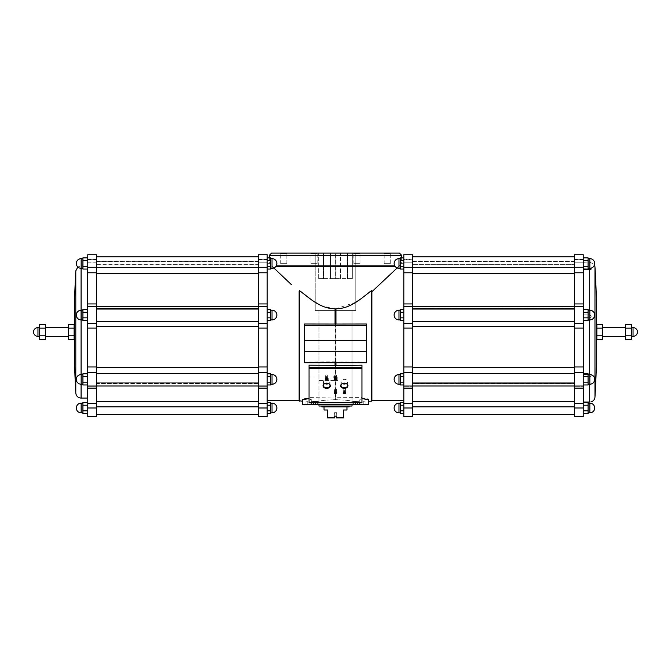 <?xml version="1.0" encoding="UTF-8"?>
<svg xmlns="http://www.w3.org/2000/svg" width="671" height="671" viewBox="0 0 671 671"><rect width="100%" height="100%" fill="white"/><g stroke="black" fill="none" stroke-linecap="round" stroke-linejoin="round"><path stroke-width="0.5" stroke-dasharray="3.35 2.52" d="M589.692 310.203L589.692 314.85C591.654 315.924 591.654 316.938 589.692 317.911C591.654 316.938 591.654 315.924 589.692 314.85L583.669 314.85L583.669 261.883L583.669 269.524L589.692 269.524C591.654 269.272 591.654 268.819 589.692 268.165L583.669 268.165L589.692 268.165L589.692 261.883L589.692 268.165M589.692 319.899L589.692 317.911L583.669 317.911L589.692 317.911L589.692 374.435C591.654 375.114 591.654 375.928 589.692 376.892C591.654 375.936 591.654 375.114 589.692 374.435L583.669 374.435L583.669 320.654M589.692 384.231L589.692 376.892L583.669 376.892L589.692 376.892L589.692 402.046C591.654 401.82 591.654 401.82 589.692 402.046L583.669 402.046L583.669 384.978M583.669 309.457L583.669 317.911L583.669 314.85L589.692 314.85L589.692 269.524M588.081 374.435L583.669 374.435L583.669 376.892L583.669 373.781M583.233 331.977L583.233 262.327L583.233 331.977M318.968 380.465L318.968 404.705L352.032 404.705L318.968 404.705L318.968 310.598L352.032 310.598L318.968 310.598L352.032 310.598L318.968 310.598L318.968 380.465L336.943 380.465L336.943 376.054L318.968 376.054M335.5 362.726L335.5 361.057L366.358 361.015L366.358 324.009M335.945 362.726L335.945 361.124M335.055 362.726L335.5 361.057M355.781 302.26L335.945 308.752L335.5 310.094L335.5 399.237L335.945 399.681L335.5 399.237L335.055 399.681L335.5 397.718L361.946 397.559L361.946 365.192M335.945 308.752L335.945 399.681C344.919 399.991 350.656 400.612 353.139 401.526C350.656 400.612 344.919 399.991 335.945 399.681L335.945 398.054M335.5 310.094L335.055 308.752L335.055 399.681L335.5 397.718M371.868 331.977L371.868 400.302L371.868 331.977M403.825 331.977L403.825 263.653L403.825 331.977M397.157 267.964L399.337 265.85C402.374 262.923 402.374 262.923 399.337 265.85C402.374 262.923 402.374 262.923 399.337 265.85L371.868 291.742L371.868 290.996L371.868 400.738M371.868 291.742L371.424 290.627L371.424 401.191M363.833 296.657L359.79 299.601M355.295 402.759L355.295 401.543L353.139 401.526L359.748 401.333L355.295 401.543L355.295 404.705L311.252 404.705L311.252 399.74C311.612 398.297 302.126 398.046 302.436 399.522L302.436 401.258M368.564 401.258L368.564 399.522C368.891 398.046 359.396 398.297 359.748 399.74L359.748 401.333L359.748 399.74L361.946 398.7M309.054 398.7L311.252 399.74L311.252 401.333L313.458 401.493L311.252 401.333L311.252 399.74L311.252 402.759M313.458 402.759L313.458 401.493L317.861 401.526L313.458 401.493L313.458 404.705M317.861 402.759L317.861 401.526C320.344 400.612 326.081 399.991 335.055 399.681C326.081 399.991 320.344 400.612 317.861 401.526L317.861 404.705M361.946 397.559L361.946 402.759L309.054 402.759L309.054 397.559L335.055 398.054M309.054 397.559L309.054 365.192M304.642 324.009L304.642 361.015L335.055 361.124M299.132 400.738L299.132 290.996L299.132 400.302L299.132 290.996L299.576 290.627L299.576 401.191M335.055 308.752L322.273 306.077L311.21 299.601M267.175 331.977L267.175 263.653L267.175 331.977M291.357 284.596L271.663 265.85C268.626 262.923 268.626 262.923 271.663 265.85C268.626 262.923 268.626 262.923 271.663 265.85L273.843 267.964M412.64 416.75L412.64 323.573L403.825 323.573L403.825 416.75M403.825 386.202L403.825 385.238L403.825 386.202L412.64 386.202L412.64 385.238L412.64 388.123L412.64 386.202L403.825 386.202M412.64 323.573L412.64 303.938L403.825 303.938L403.825 323.573M403.825 259.685L403.825 254.728L403.825 262.193L403.825 259.241L403.825 262.193L403.825 259.685L412.64 259.685L412.64 262.193L412.64 254.728L412.64 259.685L403.825 259.685M412.64 303.938L412.64 267.276L403.825 267.276L403.825 254.728M403.825 267.276L403.825 303.938M403.825 410.811L403.825 402.415L403.825 413.613L403.825 410.811L400.302 410.811L400.302 405.209L403.825 405.209M403.825 384.978L400.302 384.978L400.302 382.185L403.825 382.185L403.825 373.781L403.825 384.978L403.825 373.781L403.825 384.978L403.825 382.185L400.302 382.185L400.302 376.582L403.825 376.582L400.302 376.582L400.302 373.781L403.825 373.781M403.825 320.654L400.302 320.654L400.302 317.853L403.825 317.853L403.825 309.457L403.825 320.654L403.825 309.457L403.825 320.654L403.825 317.853L400.302 317.853L400.302 312.25L403.825 312.25L400.302 312.25L400.302 309.457L403.825 309.457M403.825 269.063L400.302 269.063L400.302 266.261L403.825 266.261L403.825 257.865L403.825 269.063L403.825 257.865L403.825 269.063L403.825 266.261L400.302 266.261L400.302 260.667L403.825 260.667L400.302 260.667L400.302 257.865L403.825 257.865M258.36 416.75L258.36 323.573L267.175 323.573L267.175 416.75M267.175 323.573L267.175 254.728M267.175 262.025L267.175 259.241L267.175 262.025L258.36 262.025L258.36 259.241L258.36 262.193L267.175 262.025M267.175 410.811L267.175 405.209L267.175 413.613L267.175 410.811L270.698 410.811L270.698 405.209L267.175 405.209L267.175 402.415L267.175 405.209M267.175 384.978L270.698 384.978L270.698 382.185L267.175 382.185L267.175 373.781L267.175 384.978L267.175 382.185L270.698 382.185L270.698 376.582L267.175 376.582L267.175 373.781L267.175 376.582L270.698 376.582L270.698 373.781L270.698 383.586L270.698 376.582L267.175 376.582M267.175 320.654L270.698 320.654L270.698 317.853L267.175 317.853L267.175 309.457L267.175 320.654L267.175 317.853L270.698 317.853L270.698 312.25L267.175 312.25L267.175 309.457L267.175 312.25L270.698 312.25L270.698 309.457L270.698 319.253L270.698 312.25L267.175 312.25M267.175 269.063L270.698 269.063L270.698 266.261L267.175 266.261L267.175 257.865L267.175 269.063L267.175 266.261L270.698 266.261L270.698 260.667L267.175 260.667L267.175 257.865L267.175 260.667L270.698 260.667L270.698 257.865L270.698 267.662L270.698 260.667L267.175 260.667M412.64 306.311L403.825 306.311M412.64 267.276L412.64 254.728M412.64 262.025L412.64 259.241L412.64 262.025L403.825 262.025L412.64 262.025M412.64 386.353L412.64 385.238L412.64 386.353L403.825 386.353L412.64 386.353M412.64 321.661L412.64 367.498L412.64 321.661L574.418 321.661L574.418 326.408L574.418 308.442L574.418 321.661M412.64 367.498L412.64 385.993L412.64 367.498L574.418 367.498L574.418 373.579L574.418 326.408L574.418 367.498M412.64 383.77L412.64 401.761L412.64 382.285L412.64 383.77L574.418 383.77L574.418 382.285L574.418 385.993L574.418 383.77L412.64 383.77M412.64 401.761L412.64 414.628L412.64 401.761L574.418 401.761L574.418 406.878L574.418 382.285L574.418 401.761M412.64 308.954L412.64 273.533L412.64 309.297L574.418 308.954L412.64 308.954M412.64 273.533L412.64 256.85L412.64 273.533L574.418 273.533L574.418 267.318L574.418 309.297L574.418 273.533M412.64 261.665L412.64 256.85L412.64 264.869L412.64 261.447L412.64 264.869L412.64 261.665L574.418 261.665L574.418 264.869L574.418 256.85L574.418 261.665L412.64 261.665M631.721 326.685L631.721 337.261M631.486 331.977L631.302 339.61M631.302 324.336L631.302 328.153L625.523 328.153L625.523 324.336M625.523 339.61L625.523 335.794L631.302 335.794M625.338 331.977L625.523 328.153M625.104 326.685L625.104 337.261M625.104 331.977L625.104 327.565L625.104 331.977M603.07 326.685L603.07 337.261M602.835 331.977L602.65 339.61M602.65 324.336L602.65 328.153L596.871 328.153L596.871 324.336M596.871 339.61L596.871 335.794L602.65 335.794M596.687 331.977L596.871 328.153M596.452 334.619L596.452 326.685L596.452 334.619M596.452 363.145L596.452 300.801M583.233 254.728L583.233 328.111L574.418 328.111L574.418 416.75M583.233 306.311L574.418 306.311L574.418 328.111M583.233 262.025L583.233 259.241L583.233 262.025L574.418 262.193L574.418 259.241L574.418 262.025L583.233 262.025M583.233 416.75L583.233 372.539L574.418 372.539M583.233 386.353L583.233 385.238L583.233 386.353L574.418 386.353L583.233 386.353M583.233 328.111L583.233 372.539M583.233 410.811L583.233 405.209L583.233 413.613L583.233 410.811L588.081 410.811L588.081 405.209L583.233 405.209L583.233 402.415L583.233 405.209M583.233 384.978L588.081 384.978L588.081 374.535L588.081 384.978L588.081 382.185L583.233 382.185L583.233 376.582L583.233 384.978L583.233 373.781L583.233 384.978L583.233 382.185L588.081 382.185L588.081 376.582L583.233 376.582L583.233 373.781L583.233 376.582L588.081 376.582L588.081 373.781L583.233 373.781M583.233 320.654L588.081 320.654L588.081 310.203L588.081 320.654L588.081 317.853L583.233 317.853L583.233 312.25L583.233 320.654L583.233 309.457L583.233 320.654L583.233 317.853L588.081 317.853L588.081 312.25L583.233 312.25L583.233 309.457L583.233 312.25L588.081 312.25L588.081 309.457L583.233 309.457M583.233 269.063L588.081 269.063L588.081 258.62L588.081 269.063L588.081 266.261L583.233 266.261L583.233 260.667L583.233 269.063L583.233 257.865L583.233 269.063L583.233 266.261L588.081 266.261L588.081 260.667L583.233 260.667L583.233 257.865L583.233 260.667L588.081 260.667L588.081 257.865L583.233 257.865M583.233 303.938L574.418 303.938L574.418 306.311M574.418 303.938L574.418 254.728M574.418 267.318L574.418 256.85L574.418 267.318L412.64 267.318M574.418 264.668L574.418 261.447L574.418 264.668L412.64 264.668L574.418 264.668M574.418 373.579L574.418 385.993L574.418 373.579L412.64 373.579M574.418 406.878L574.418 414.628L574.418 406.878L412.64 406.878M258.36 254.728L258.36 306.647L267.175 306.311M258.36 323.573L258.36 306.311M258.36 367.498L258.36 321.661L258.36 367.498L96.582 367.498L96.582 326.408L96.582 367.498M258.36 321.661L258.36 308.442L258.36 321.661L96.582 321.661L96.582 308.442L96.582 321.661M258.36 306.488L258.36 267.318L258.36 306.488L96.582 306.488L96.582 273.533L96.582 306.488M258.36 267.318L258.36 256.85L258.36 267.318L96.582 267.318L96.582 256.85L96.582 267.318M258.36 264.668L258.36 261.447L258.36 264.668L96.582 264.668L96.582 261.447L96.582 264.869L258.36 264.668M258.36 373.579L258.36 385.993L258.36 373.579L96.582 373.579M258.36 383.468L258.36 406.878L258.36 383.468L96.582 383.468L96.582 401.761L96.582 382.285L96.582 383.468L258.36 383.468M258.36 406.878L258.36 414.628L258.36 406.878L96.582 406.878L96.582 414.628L96.582 406.878M39.279 326.685L39.279 337.261M39.698 324.336L39.698 328.153L45.477 328.153L45.477 324.336M39.514 331.977L39.698 339.61M45.477 339.61L45.477 335.794L39.698 335.794M45.662 331.977L45.477 328.153M45.896 326.685L45.896 337.261M45.896 331.977L45.896 327.565L45.896 331.977M67.93 326.685L67.93 337.261M68.35 324.336L68.35 328.153L74.129 328.153L74.129 324.336M68.165 331.977L68.35 339.61M74.129 339.61L74.129 335.794L68.35 335.794M74.313 331.977L74.129 328.153M74.548 331.977L74.548 326.685L74.548 331.977M74.548 363.145L74.548 300.801M87.331 373.781L87.331 384.978M87.331 398.096L87.331 269.063M87.331 309.457L87.331 320.654M87.767 331.977L87.767 266.295L87.767 331.977M87.767 254.728L87.767 328.111L96.582 328.111L96.582 416.75M87.767 416.75L87.767 328.111M87.767 262.193L87.767 259.241L87.767 262.193L96.582 262.193L96.582 254.728L96.582 262.193L87.767 262.193M87.767 410.811L87.767 402.415L87.767 413.613L87.767 410.811L82.919 410.811L82.919 405.209L87.767 405.209M87.767 384.978L82.919 384.978L82.919 382.185L87.767 382.185L87.767 373.781L87.767 384.978L87.767 373.781L87.767 384.978L87.767 382.185L82.919 382.185L82.919 376.582L87.767 376.582L82.919 376.582L82.919 373.781L82.919 379.383L82.919 376.582L87.767 376.582M87.767 320.654L82.919 320.654L82.919 317.853L87.767 317.853L87.767 309.457L87.767 320.654L87.767 309.457L87.767 320.654L87.767 317.853L82.919 317.853L82.919 312.25L87.767 312.25L82.919 312.25L82.919 309.457L82.919 315.051L82.919 312.25L87.767 312.25M87.767 269.063L82.919 269.063L82.919 266.261L87.767 266.261L87.767 257.865L87.767 269.063L87.767 257.865L87.767 269.063L87.767 266.261L82.919 266.261L82.919 260.667L87.767 260.667L82.919 260.667L82.919 257.865L82.919 263.468L82.919 260.667L87.767 260.667M96.582 386.202L96.582 385.238L96.582 386.202L87.767 386.202L96.582 386.202M87.767 303.938L96.582 303.938L96.582 328.111M87.767 267.276L96.582 267.276L96.582 254.728M96.582 267.276L96.582 303.938M96.582 383.77L96.582 385.993L96.582 382.285L96.582 383.77L258.36 383.77L96.582 383.77M96.582 308.954L258.36 308.954L96.582 308.954M96.582 261.665L96.582 256.85L96.582 264.869L96.582 261.665L258.36 261.665L96.582 261.665M395.395 266.731L275.605 266.731M395.034 266.295L275.966 266.295M394.758 265.85L276.242 265.85M267.175 263.653L269.381 263.653L269.381 257.865M399.413 253.068L271.587 253.068M355.781 253.068L315.219 253.068L355.781 253.068L315.219 253.068L355.781 253.068L355.781 310.598L315.219 310.598L355.781 310.598L315.219 310.598L315.219 253.068L315.219 310.598L355.781 310.598L355.781 253.068M353.399 253.068L360.453 253.068L353.399 253.068L360.453 253.068L353.399 253.068L353.877 253.546L359.975 253.546L353.877 253.546L359.975 253.546L353.877 253.546L353.399 253.068M383.695 253.068L390.748 253.068L383.695 253.068L390.748 253.068L383.695 253.068L384.173 253.546L390.27 253.546L384.173 253.546L390.27 253.546L384.173 253.546L383.695 253.068M310.547 253.068L317.601 253.068L310.547 253.068L317.601 253.068L310.547 253.068L311.025 253.546L317.123 253.546L311.025 253.546L317.123 253.546L311.025 253.546L310.547 253.068M280.252 253.068L287.305 253.068L280.252 253.068L287.305 253.068L286.827 253.546L280.73 253.546L286.827 253.546L280.73 253.546L280.252 253.068L280.73 253.546L286.827 253.546L287.305 253.068M359.748 402.759L359.748 399.74L359.748 404.705L368.564 404.705M355.295 404.705L359.748 404.705L359.748 401.333L359.748 404.705M302.436 404.705L311.252 404.705L311.252 401.333L311.252 404.705M305.75 404.705L307.947 404.705L305.75 404.705L307.947 404.705L305.75 404.705L307.763 404.512L305.934 404.512L305.934 401.183L307.763 401.183L305.934 401.183L307.763 401.183L305.934 401.183L305.934 404.512L307.763 404.512L305.75 404.705M363.053 404.705L365.25 404.705L363.053 404.705L365.25 404.705L363.053 404.705L365.066 404.512L363.237 404.512L363.237 401.183L365.066 401.183L363.237 401.183L365.066 401.183L363.237 401.183L363.237 404.512L365.066 404.512L363.053 404.705M335.5 388.878A1.082 0.763 0 0 1 335.5 390.413A1.082 0.763 0 0 1 335.5 388.878M335.5 374.854A1.082 0.763 0 0 1 335.5 376.389A1.082 0.763 0 0 1 335.5 374.854M344.315 388.878A1.082 0.763 0 0 1 344.315 390.413A1.082 0.763 0 0 1 344.315 388.878M326.685 374.854A1.082 0.763 0 0 1 326.685 376.389A1.082 0.763 0 0 1 326.685 374.854M342.395 383.594A3.296 2.332 0 0 1 341.019 381.698A3.296 2.332 0 0 1 344.315 379.367A3.296 2.332 0 0 1 347.612 381.698A3.296 2.332 0 0 1 346.236 383.594M324.764 383.594A3.296 2.332 0 0 1 323.388 381.698A3.296 2.332 0 0 1 326.685 379.367A3.296 2.332 0 0 1 329.981 381.698A3.296 2.332 0 0 1 328.605 383.594M366.358 362.726L366.358 361.015M304.642 362.726L304.642 361.015M311.025 263.653L317.123 263.653L311.025 263.653L311.025 253.546L311.025 263.653L317.123 263.653L311.025 263.653M280.73 263.653L286.827 263.653L280.73 263.653L280.73 253.546L280.73 263.653L286.827 263.653L280.73 263.653M353.877 263.653L359.975 263.653L353.877 263.653L353.877 253.546L353.877 263.653L359.975 263.653L353.877 263.653M384.173 263.653L390.27 263.653L384.173 263.653L384.173 253.546L384.173 263.653L390.27 263.653L384.173 263.653M319.035 380.465L337.807 380.465L337.807 376.054L334.057 376.054L334.057 380.465L337.807 380.465L337.807 376.054L336.943 376.054L336.943 380.465L337.807 380.465L333.193 380.465L333.193 376.054L334.057 376.054M309.155 380.465L309.054 376.054L333.193 376.054M309.155 376.054L319.035 376.054M82.919 413.613L82.919 410.811M82.919 405.209L82.919 402.415M82.919 403.816L82.919 408.01L82.919 403.816M82.919 412.212L82.919 408.01L82.919 412.212M82.919 266.261L82.919 263.468L82.919 267.662L82.919 266.261L87.767 266.261M82.919 260.667L82.919 257.865L87.767 257.865M82.919 317.853L82.919 315.051L82.919 319.253L82.919 317.853L87.767 317.853M82.919 312.25L82.919 309.457L87.767 309.457M82.919 382.185L82.919 379.383L82.919 383.586L82.919 382.185L87.767 382.185M82.919 376.582L82.919 373.781L87.767 373.781M82.919 375.181L82.919 383.586L82.919 375.181M82.919 383.586L82.919 379.383L82.919 383.586M82.919 310.858L82.919 319.253L82.919 310.858M82.919 319.253L82.919 315.051L82.919 319.253M82.919 259.266L82.919 267.662L82.919 259.266M82.919 267.662L82.919 263.468L82.919 267.662M82.919 258.62L81.157 258.62L81.157 268.316L81.157 258.62L79.656 258.855M78.331 259.526L77.215 260.642M76.544 261.967L76.309 263.468M82.919 310.203L81.157 310.203C78.213 310.488 76.595 312.107 76.309 315.051A4.848 4.848 0 0 0 81.157 319.899L81.157 310.203A4.848 4.848 0 0 0 76.309 315.051M82.919 374.535L81.157 374.535C78.213 374.821 76.595 376.439 76.309 379.383A4.848 4.848 0 0 0 81.157 384.231L81.157 374.535A4.848 4.848 0 0 0 76.309 379.383M588.081 405.209L588.081 402.415M588.081 413.613L588.081 410.811M588.081 403.816L588.081 408.01L588.081 403.816M588.081 412.212L588.081 408.01L588.081 412.212M588.081 259.266L588.081 263.468L588.081 259.266M588.081 260.667L583.233 260.667M588.081 266.261L583.233 266.261M594.691 263.468C594.405 266.412 592.787 268.023 589.843 268.316L589.843 258.62L589.843 268.316A4.848 4.848 0 0 0 594.472 264.911L589.692 261.883L583.233 262.327M588.081 267.662L588.081 263.468L588.081 267.662M588.081 310.858L588.081 315.051L588.081 310.858M588.081 312.25L583.233 312.25M588.081 317.853L583.233 317.853M594.691 315.051C594.405 317.995 592.787 319.614 589.843 319.899L589.843 310.203L589.843 319.899A4.848 4.848 0 0 0 594.691 315.051A4.848 4.848 0 0 0 589.843 310.203L589.843 319.899L588.081 319.899L588.081 315.051L588.081 319.899M588.081 375.181L588.081 379.383L588.081 375.181M588.081 376.582L583.233 376.582M588.081 382.185L583.233 382.185M594.691 379.383C594.405 382.327 592.787 383.946 589.843 384.231L589.843 374.535L589.843 384.231A4.848 4.848 0 0 0 594.691 379.383A4.848 4.848 0 0 0 589.843 374.535L589.843 384.231L588.081 384.231L588.081 379.383L588.081 384.231M400.302 413.613L400.302 410.811M400.302 405.209L400.302 402.415M400.302 408.01L400.302 412.212L400.302 408.01M400.302 412.212L400.302 412.858L400.302 412.212M400.302 403.816L400.302 403.162L400.302 403.816M400.302 260.667L400.302 267.662L400.302 260.667L403.825 260.667M400.302 266.261L403.825 266.261M400.302 312.25L400.302 319.253L400.302 312.25L403.825 312.25M400.302 317.853L403.825 317.853M400.302 376.582L400.302 383.586L400.302 376.582L403.825 376.582M400.302 382.185L403.825 382.185M400.302 379.383L400.302 384.231L400.302 379.383M400.302 315.051L400.302 310.203L400.302 315.051M400.302 263.468L400.302 258.62L400.302 263.468M400.302 258.62L400.302 259.266L400.302 258.62L398.977 258.62C396.033 258.905 394.414 260.524 394.129 263.468A4.848 4.848 0 0 0 398.977 268.316L398.977 258.62A4.848 4.848 0 0 0 394.129 263.468M400.302 267.662L400.302 268.316L400.302 267.662M400.302 310.203L400.302 310.858L400.302 310.203L398.977 310.203C396.033 310.488 394.414 312.107 394.129 315.051A4.848 4.848 0 0 0 398.977 319.899L398.977 310.203A4.848 4.848 0 0 0 394.129 315.051M400.302 319.253L400.302 319.899L400.302 319.253M400.302 374.535L400.302 375.181L400.302 374.535L398.977 374.535C396.033 374.821 394.414 376.439 394.129 379.383A4.848 4.848 0 0 0 398.977 384.231L398.977 374.535A4.848 4.848 0 0 0 394.129 379.383M400.302 383.586L400.302 384.231L400.302 383.586M270.698 413.613L270.698 410.811M270.698 405.209L270.698 402.415M270.698 412.212L270.698 403.816L270.698 412.212M270.698 403.816L270.698 403.162L270.698 403.816M270.698 376.582L270.698 383.586L270.698 373.781L267.175 373.781M270.698 312.25L270.698 319.253L270.698 309.457L267.175 309.457M270.698 260.667L270.698 267.662L270.698 257.865L267.175 257.865M270.698 266.261L267.175 266.261M276.871 263.468C276.586 266.412 274.967 268.023 272.023 268.316L272.023 258.62L272.023 268.316A4.848 4.848 0 0 0 276.871 263.468A4.848 4.848 0 0 0 272.023 258.62L272.023 268.316L270.698 268.316L270.698 267.662L270.698 268.316M270.698 259.266L270.698 258.62L270.698 259.266M270.698 317.853L267.175 317.853M276.871 315.051C276.586 317.995 274.967 319.614 272.023 319.899L272.023 310.203L272.023 319.899A4.848 4.848 0 0 0 276.871 315.051A4.848 4.848 0 0 0 272.023 310.203L272.023 319.899L270.698 319.899L270.698 319.253L270.698 319.899M270.698 310.858L270.698 310.203L270.698 310.858M270.698 382.185L267.175 382.185M276.871 379.383C276.586 382.327 274.967 383.946 272.023 384.231L272.023 374.535L272.023 384.231A4.848 4.848 0 0 0 276.871 379.383A4.848 4.848 0 0 0 272.023 374.535L272.023 384.231L270.698 384.231L270.698 383.586L270.698 384.231M270.698 375.181L270.698 374.535L270.698 375.181M327.565 417.488L334.619 417.488L334.619 416.171L334.619 417.932L327.565 417.932L327.565 409.998L324.043 409.998M336.381 417.932L343.435 417.932L343.435 417.488L336.381 417.488L336.381 417.932L336.381 416.171L334.619 416.171L336.381 416.171L336.381 417.488L336.381 416.171L334.619 416.171L334.619 417.932M335.5 406.911L346.957 406.911L335.5 406.911M343.435 417.488L343.435 409.998L346.957 409.998M335.5 412.64L336.582 412.64L335.5 412.64M347.62 253.068L318.666 253.068L347.62 253.068L347.62 278.633L347.62 253.068L347.62 278.633L352.334 278.633L352.334 253.068L352.334 278.633L347.62 278.633L347.62 253.068M349.163 406.911L321.837 406.911M335.5 406.03L349.163 406.03L335.5 406.03M352.032 406.03L318.968 406.03M318.666 278.633L318.666 253.068L318.666 278.633L323.38 278.633L323.38 253.068L323.38 278.633L323.816 278.633L323.816 253.068L323.816 278.633L330.476 278.633L330.476 253.068L330.476 278.633L335.19 278.633L335.19 253.068L335.19 278.633L335.81 278.633L335.81 253.068L335.81 278.633L340.524 278.633L340.524 253.068L340.524 278.633L347.184 278.633L347.184 253.068L347.184 278.633L347.62 278.633L323.38 278.633L323.38 253.068L323.38 278.633L318.666 278.633M334.057 380.465L333.193 380.465M594.976 397.081L594.976 266.865M412.64 328.111L403.825 328.111M412.64 366.97L403.825 366.97M412.64 372.539L403.825 372.539M412.64 403.64L403.825 403.64M412.64 407.993L403.825 407.993M412.64 306.538L403.825 306.538L412.64 306.538M412.64 272.778L403.825 272.778M633.038 327.565L633.038 336.381M583.233 306.538L574.418 306.538L583.233 306.538M583.233 323.573L574.418 323.573M583.233 272.778L574.418 272.778M583.233 267.276L574.418 267.276M583.233 259.685L574.418 259.685L583.233 259.685M583.233 386.202L574.418 386.202L583.233 386.202M583.233 407.993L574.418 407.993M583.233 403.64L574.418 403.64M583.233 366.97L574.418 366.97M574.418 306.488L412.64 306.488M574.418 383.468L412.64 383.468L574.418 383.468M574.418 326.408L412.64 326.408M258.36 328.111L267.175 328.111M258.36 366.97L267.175 366.97M258.36 372.539L267.175 372.539M258.36 386.202L267.175 386.202L258.36 386.202M258.36 386.353L267.175 386.353L258.36 386.353M258.36 403.64L267.175 403.64M258.36 407.993L267.175 407.993M258.36 306.538L267.175 306.538L258.36 306.538M258.36 259.685L267.175 259.685L258.36 259.685M258.36 267.276L267.175 267.276M258.36 272.778L267.175 272.778M258.36 303.938L267.175 303.938M37.962 327.565L37.962 336.381M75.798 393.097L75.798 270.849M81.082 374.535L81.082 384.231M81.082 398.096L81.082 268.316M87.767 366.97L96.582 366.97M87.767 372.539L96.582 372.539M87.767 386.353L96.582 386.353L87.767 386.353M87.767 403.64L96.582 403.64M87.767 407.993L96.582 407.993M87.767 306.538L96.582 306.538L87.767 306.538M87.767 259.685L96.582 259.685L87.767 259.685M87.767 262.025L96.582 262.025L87.767 262.025M87.767 272.778L96.582 272.778M87.767 323.573L96.582 323.573M258.36 326.408L96.582 326.408M258.36 273.533L96.582 273.533M258.36 401.761L96.582 401.761M401.619 255.274L269.381 255.274M353.139 402.759L353.139 404.705M357.542 402.759L357.542 404.705M315.705 402.759L315.705 404.705M366.358 362.592L304.642 362.592M81.157 403.162L81.157 412.858M81.157 258.62L81.157 268.316A4.848 4.848 0 0 1 77.819 266.983L81.082 265.85L87.767 266.295M589.843 403.162L589.843 412.858M588.081 258.62L589.843 258.62L589.843 268.316L588.081 268.316M398.977 403.162L398.977 412.858M272.023 403.162L272.023 412.858M352.032 404.705L352.032 310.598L352.032 404.705M403.825 263.653L401.619 263.653L401.619 257.865M412.64 388.123L403.825 388.123M412.64 385.238L403.825 385.238L412.64 385.238M412.64 306.647L403.825 306.647L412.64 306.647M412.64 262.193L403.825 262.193L412.64 262.193M412.64 259.241L403.825 259.241M583.233 306.647L574.418 306.647L583.233 306.647M583.233 262.193L574.418 262.193L583.233 262.193M583.233 259.241L574.418 259.241M583.233 385.238L574.418 385.238L583.233 385.238M583.233 388.123L574.418 388.123M574.418 308.442L412.64 308.442M574.418 309.297L412.64 309.297L574.418 309.297M574.418 256.85L412.64 256.85M574.418 264.869L412.64 264.869L574.418 264.869M574.418 261.447L412.64 261.447M574.418 382.285L412.64 382.285L574.418 382.285M574.418 385.993L412.64 385.993M258.36 388.123L267.175 388.123M258.36 385.238L267.175 385.238L258.36 385.238M258.36 306.647L267.175 306.647L258.36 306.647M258.36 262.193L267.175 262.193L258.36 262.193M258.36 259.241L267.175 259.241M87.767 388.123L96.582 388.123M87.767 385.238L96.582 385.238L87.767 385.238M87.767 306.647L96.582 306.647L87.767 306.647M87.767 259.241L96.582 259.241M87.767 306.311L96.582 306.311M258.36 308.442L96.582 308.442M258.36 309.297L96.582 309.297L258.36 309.297M258.36 256.85L96.582 256.85M258.36 264.869L96.582 264.869L258.36 264.869M258.36 261.447L96.582 261.447M258.36 382.285L96.582 382.285L258.36 382.285M258.36 385.993L96.582 385.993M336.582 392.594L336.582 389.65M334.418 392.594L334.418 389.65M336.582 378.57L336.582 375.617M334.418 378.57L334.418 375.617M345.397 392.594L345.397 389.65M343.233 392.594L343.233 389.65M327.767 378.57L327.767 375.617M325.603 378.57L325.603 375.617M347.612 385.481L347.612 381.698M341.019 385.481L341.019 381.698M329.981 385.481L329.981 381.698M323.388 385.481L323.388 381.698M317.123 263.653L317.123 253.546L317.601 253.068L317.123 253.546L317.123 263.653M286.827 263.653L286.827 253.546L286.827 263.653M359.975 263.653L359.975 253.546L360.453 253.068L359.975 253.546L359.975 263.653M390.27 263.653L390.27 253.546L390.748 253.068L390.27 253.546L390.27 263.653M365.066 404.512L365.066 401.183L365.066 404.512M307.763 404.512L307.763 401.183L307.763 404.512M309.054 380.465L309.054 376.054M82.919 268.316L81.157 268.316M82.919 319.899L81.157 319.899M82.919 384.231L81.157 384.231M591.201 401.837L583.451 401.837M589.843 310.203L588.081 310.203M589.843 374.535L588.081 374.535M400.302 268.316L398.977 268.316M400.302 319.899L398.977 319.899M400.302 384.231L398.977 384.231M272.023 258.62L270.698 258.62M272.023 310.203L270.698 310.203M272.023 374.535L270.698 374.535M334.418 412.64L334.175 417.932M336.582 412.64L336.825 417.932"/><path stroke-width="1.01" d="M589.692 384.231L589.692 402.046C591.654 401.82 591.654 401.82 589.692 402.046L583.669 402.046L583.669 384.978M589.692 268.165C591.654 268.811 591.654 269.272 589.692 269.524L583.669 269.524L583.669 309.457M589.692 319.899L589.692 374.435L588.081 374.435M583.669 320.654L583.669 373.781M583.451 269.063L583.669 269.524M335.5 365.334L309.054 365.192L309.054 367.498L361.946 367.498L361.946 365.192L335.945 365.653L335.5 362.726M335.945 365.653L335.945 362.726M335.5 324.051L304.642 324.009L304.642 362.726L366.358 362.726L366.358 324.009L335.5 324.051L335.945 308.752C350.572 308.861 361.686 298.058 371.424 290.627L371.868 290.996L371.868 400.738L371.424 401.191L371.424 290.627L363.833 296.657M335.945 324.118L335.945 308.752M335.055 365.653L335.055 362.726M335.055 324.118L335.055 308.752L335.5 310.094M371.868 291.742L397.157 267.964M359.79 299.601L355.781 302.26M361.946 398.7L368.564 399.522L368.564 404.705L359.748 404.705L359.748 402.759M299.576 401.191L299.576 290.627L299.132 290.996L299.132 400.738L302.436 401.258L302.436 404.705L302.436 399.522L309.054 398.7M311.21 299.601L299.576 290.627C309.281 298.041 320.453 308.861 335.055 308.752M273.843 267.964L291.357 284.596M403.825 407.993L403.825 416.75L412.64 416.75L412.64 403.64L403.825 403.64L403.825 407.993L412.64 407.993M412.64 254.728L403.825 254.728L412.64 254.728L412.64 372.539L403.825 372.539L403.825 403.64M403.825 372.539L403.825 254.728M258.36 403.64L258.36 254.728L267.175 254.728L267.175 416.75L258.36 416.75L258.36 403.64L267.175 403.64M412.64 372.539L412.64 403.64M631.721 336.381L633.038 336.381A4.412 4.412 0 0 0 637.45 331.977C637.19 334.653 635.722 336.121 633.038 336.381L633.038 327.565L631.721 327.565M625.406 338.847L625.523 324.336L625.523 339.61L631.302 339.61L631.302 324.336L631.486 331.977M631.302 339.61L631.302 328.153L625.523 328.153M625.523 324.336L631.302 324.336M625.338 331.977L625.523 335.794L631.302 335.794M596.452 326.685L596.871 324.336L596.871 339.61L602.65 339.61L602.768 325.1M602.65 339.61L602.835 331.977M596.871 328.153L602.65 328.153L602.65 324.336L596.871 324.336M596.687 331.977L596.871 335.794L602.65 335.794M594.976 397.081L594.976 266.865A1102.445 1102.445 0 0 1 596.452 300.801L596.452 363.145A1102.445 1102.445 0 0 1 594.976 397.081C594.707 399.455 593.458 401.048 591.201 401.837M583.233 254.728L583.233 267.276L574.418 267.276L574.418 254.728L583.233 254.728L574.418 254.728M583.233 407.993L574.418 407.993L574.418 416.75L583.233 416.75L583.233 267.276M583.233 272.778L574.418 272.778L574.418 267.276M574.418 272.778L574.418 407.993M39.279 327.565L37.962 327.565C35.278 327.825 33.81 329.293 33.55 331.977A4.412 4.412 0 0 0 37.962 336.381L37.962 327.565A4.412 4.412 0 0 0 33.55 331.977M45.594 338.847L45.477 324.336L45.477 339.61L39.698 339.61L39.581 325.1M39.698 339.61L39.698 324.336L45.477 324.336M45.477 328.153L39.698 328.153L39.514 331.977M45.662 331.977L45.477 335.794L39.698 335.794M74.548 326.685L74.129 324.336L74.129 339.61L68.35 339.61L68.232 325.1M68.35 339.61L68.35 324.336L74.129 324.336M74.129 328.153L68.35 328.153L68.165 331.977M74.313 331.977L74.129 335.794L68.35 335.794M74.548 337.261L74.246 338.847M75.798 393.097L75.798 270.849A1102.445 1102.445 0 0 0 74.548 300.801L74.548 363.145A1102.445 1102.445 0 0 0 75.798 393.097C76.242 396.158 78.004 397.819 81.082 398.096L87.331 398.096L87.331 384.978M87.331 320.654L87.331 373.781M87.331 269.063L87.331 309.457M87.767 267.276L87.767 416.75L96.582 416.75L96.582 254.728L87.767 254.728L87.767 267.276L96.582 267.276M275.605 266.731L395.395 266.731M275.966 266.295L395.034 266.295M276.242 265.85L394.758 265.85M269.381 257.865L269.381 255.274L271.587 253.068L399.413 253.068L401.619 255.274L269.381 255.274M280.252 253.068L287.305 253.068M371.424 401.191L368.564 401.258L368.564 404.705M357.542 402.759L357.542 404.705L359.748 404.705M357.542 404.705L302.436 404.705M311.252 402.759L311.252 404.705M309.054 367.498L309.054 402.759L361.946 402.759L361.946 368.74L309.054 368.74M361.946 367.498L361.946 368.74M326.685 383.158A3.674 2.6 0 0 1 329.864 387.05A3.674 2.6 0 0 1 323.506 387.05A3.674 2.6 0 0 1 326.685 383.158A3.296 2.332 0 0 1 329.981 385.481A3.296 2.332 0 0 1 326.685 387.813A3.296 2.332 0 0 1 323.388 385.481A3.296 2.332 0 0 1 326.685 383.158M344.315 383.158A3.674 2.6 0 0 1 347.494 387.05A3.674 2.6 0 0 1 341.136 387.05A3.674 2.6 0 0 1 344.315 383.158A3.296 2.332 0 0 1 347.612 385.481A3.296 2.332 0 0 1 344.315 387.813A3.296 2.332 0 0 1 341.019 385.481A3.296 2.332 0 0 1 344.315 383.158M326.685 377.807A1.325 0.931 0 0 1 327.825 379.207A1.325 0.931 0 0 1 325.536 379.207A1.325 0.931 0 0 1 327.767 378.57A1.082 0.763 0 0 1 325.603 378.57A1.082 0.763 0 0 1 326.685 377.807M344.315 391.83A1.325 0.931 0 0 1 345.464 393.231A1.325 0.931 0 0 1 343.175 393.231A1.325 0.931 0 0 1 345.397 392.594A1.082 0.763 0 0 1 343.233 392.594A1.082 0.763 0 0 1 344.315 391.83M335.5 377.807A1.325 0.931 0 0 1 336.649 379.207A1.325 0.931 0 0 1 334.351 379.207A1.325 0.931 0 0 1 336.582 378.57A1.082 0.763 0 0 1 334.418 378.57A1.082 0.763 0 0 1 335.5 377.807M335.5 391.83A1.325 0.931 0 0 1 336.649 393.231A1.325 0.931 0 0 1 334.351 393.231A1.325 0.931 0 0 1 336.582 392.594A1.082 0.763 0 0 1 334.418 392.594A1.082 0.763 0 0 1 335.5 391.83M346.236 383.594A3.296 2.332 0 0 1 342.395 383.594M328.605 383.594A3.296 2.332 0 0 1 324.764 383.594M87.767 402.415L82.919 402.415L82.919 413.613L87.767 413.613M82.919 410.811L87.767 410.811M82.919 405.209L87.767 405.209M82.919 403.162L81.157 403.162C78.213 403.447 76.595 405.066 76.309 408.01A4.848 4.848 0 0 0 81.157 412.858L81.157 403.162A4.848 4.848 0 0 0 76.309 408.01M87.767 373.781L82.919 373.781L82.919 384.978L87.767 384.978M82.919 382.185L87.767 382.185M82.919 376.582L87.767 376.582M87.767 309.457L82.919 309.457L82.919 320.654L87.767 320.654M82.919 317.853L87.767 317.853M82.919 312.25L87.767 312.25M87.767 257.865L82.919 257.865L82.919 269.063L87.767 269.063M82.919 266.261L87.767 266.261M82.919 260.667L87.767 260.667M82.919 374.535L81.157 374.535C78.213 374.821 76.595 376.439 76.309 379.383A4.848 4.848 0 0 0 81.157 384.231L81.157 374.535A4.848 4.848 0 0 0 76.309 379.383M82.919 310.203L81.157 310.203C78.213 310.488 76.595 312.107 76.309 315.051A4.848 4.848 0 0 0 81.157 319.899L81.157 310.203A4.848 4.848 0 0 0 76.309 315.051M82.919 258.62L81.157 258.62C78.213 258.905 76.595 260.524 76.309 263.468A4.848 4.848 0 0 0 81.157 268.316L81.157 258.62A4.848 4.848 0 0 0 77.819 266.983L75.798 270.849M79.656 258.855L78.331 259.526M77.215 260.642L76.544 261.967M583.233 405.209L588.081 405.209L588.081 402.415L583.233 402.415M588.081 405.209L588.081 410.811L583.233 410.811M588.081 410.811L588.081 413.613L583.233 413.613M588.081 412.858L589.843 412.858A4.848 4.848 0 0 0 594.691 408.01C594.405 410.954 592.787 412.573 589.843 412.858L589.843 403.162L588.081 403.162M583.233 376.582L588.081 376.582L588.081 373.781L583.233 373.781M588.081 376.582L588.081 382.185L583.233 382.185M588.081 382.185L588.081 384.978L583.233 384.978M588.081 384.231L589.843 384.231A4.848 4.848 0 0 0 594.691 379.383C594.405 382.327 592.787 383.946 589.843 384.231L589.843 374.535L588.081 374.535M583.233 312.25L588.081 312.25L588.081 309.457L583.233 309.457M588.081 312.25L588.081 317.853L583.233 317.853M588.081 317.853L588.081 320.654L583.233 320.654M588.081 319.899L589.843 319.899A4.848 4.848 0 0 0 594.691 315.051C594.405 317.995 592.787 319.614 589.843 319.899L589.843 310.203L588.081 310.203M583.233 260.667L588.081 260.667L588.081 257.865L583.233 257.865M588.081 260.667L588.081 266.261L583.233 266.261M588.081 266.261L588.081 269.063L583.233 269.063M588.081 268.316L589.843 268.316A4.848 4.848 0 0 0 594.691 263.468C594.405 266.412 592.787 268.023 589.843 268.316L589.843 258.62L588.081 258.62M403.825 402.415L400.302 402.415L400.302 413.613L403.825 413.613M400.302 410.811L403.825 410.811M400.302 405.209L403.825 405.209M400.302 403.162L398.977 403.162C396.033 403.447 394.414 405.066 394.129 408.01A4.848 4.848 0 0 0 398.977 412.858L398.977 403.162A4.848 4.848 0 0 0 394.129 408.01M403.825 373.781L400.302 373.781L400.302 384.978L403.825 384.978M400.302 382.185L403.825 382.185M400.302 376.582L403.825 376.582M403.825 309.457L400.302 309.457L400.302 320.654L403.825 320.654M400.302 317.853L403.825 317.853M400.302 312.25L403.825 312.25M403.825 257.865L400.302 257.865L400.302 269.063L403.825 269.063M400.302 266.261L403.825 266.261M400.302 260.667L403.825 260.667M400.302 374.535L398.977 374.535C396.033 374.821 394.414 376.439 394.129 379.383A4.848 4.848 0 0 0 398.977 384.231L398.977 374.535A4.848 4.848 0 0 0 394.129 379.383M400.302 310.203L398.977 310.203C396.033 310.488 394.414 312.107 394.129 315.051A4.848 4.848 0 0 0 398.977 319.899L398.977 310.203A4.848 4.848 0 0 0 394.129 315.051M400.302 258.62L398.977 258.62C396.033 258.905 394.414 260.524 394.129 263.468A4.848 4.848 0 0 0 398.977 268.316L398.977 258.62A4.848 4.848 0 0 0 394.129 263.468M267.175 402.415L270.698 402.415L270.698 413.613L267.175 413.613M270.698 410.811L267.175 410.811M270.698 405.209L267.175 405.209M270.698 412.858L272.023 412.858A4.848 4.848 0 0 0 276.871 408.01C276.586 410.954 274.967 412.573 272.023 412.858L272.023 403.162L270.698 403.162M267.175 373.781L270.698 373.781L270.698 384.978L267.175 384.978M270.698 382.185L267.175 382.185M270.698 376.582L267.175 376.582M270.698 384.231L272.023 384.231A4.848 4.848 0 0 0 276.871 379.383C276.586 382.327 274.967 383.946 272.023 384.231L272.023 374.535L270.698 374.535M267.175 309.457L270.698 309.457L270.698 320.654L267.175 320.654M270.698 317.853L267.175 317.853M270.698 312.25L267.175 312.25M270.698 319.899L272.023 319.899A4.848 4.848 0 0 0 276.871 315.051C276.586 317.995 274.967 319.614 272.023 319.899L272.023 310.203L270.698 310.203M267.175 257.865L270.698 257.865L270.698 269.063L267.175 269.063M270.698 266.261L267.175 266.261M270.698 260.667L267.175 260.667M270.698 268.316L272.023 268.316A4.848 4.848 0 0 0 276.871 263.468C276.586 266.412 274.967 268.023 272.023 268.316L272.023 258.62L270.698 258.62M334.619 417.932L334.619 417.488L327.565 417.488L327.565 417.932L334.619 417.932L334.619 416.171L336.381 416.171L336.381 417.488L343.435 417.488L343.435 417.932L336.381 417.932L336.381 417.488L336.381 417.932M343.435 417.488L343.435 409.998L346.957 409.998L346.957 406.911M327.565 417.488L327.565 409.998L324.043 409.998L324.043 406.911M321.837 406.03L321.837 406.911L349.163 406.911L349.163 406.03M318.968 404.705L318.968 406.03L352.032 406.03L352.032 404.705M589.692 269.524L589.692 310.203M412.64 366.97L403.825 366.97M412.64 328.111L403.825 328.111M412.64 323.573L403.825 323.573M412.64 303.938L403.825 303.938M412.64 272.778L403.825 272.778M412.64 267.276L403.825 267.276M583.233 303.938L574.418 303.938M583.233 323.573L574.418 323.573M583.233 328.111L574.418 328.111M583.233 366.97L574.418 366.97M583.233 372.539L574.418 372.539M583.233 403.64L574.418 403.64M574.418 267.318L412.64 267.318M574.418 273.533L412.64 273.533M574.418 306.488L412.64 306.488M574.418 321.661L412.64 321.661M574.418 326.408L412.64 326.408M574.418 367.498L412.64 367.498M574.418 373.579L412.64 373.579M574.418 401.761L412.64 401.761M574.418 406.878L412.64 406.878M258.36 407.993L267.175 407.993M258.36 372.539L267.175 372.539M258.36 366.97L267.175 366.97M258.36 328.111L267.175 328.111M258.36 323.573L267.175 323.573M258.36 303.938L267.175 303.938M258.36 272.778L267.175 272.778M258.36 267.276L267.175 267.276M81.082 268.316L81.082 374.535M81.082 384.231L81.082 398.096M87.767 407.993L96.582 407.993M87.767 403.64L96.582 403.64M87.767 372.539L96.582 372.539M87.767 366.97L96.582 366.97M87.767 328.111L96.582 328.111M87.767 323.573L96.582 323.573M87.767 303.938L96.582 303.938M87.767 272.778L96.582 272.778M258.36 267.318L96.582 267.318M258.36 273.533L96.582 273.533M258.36 306.488L96.582 306.488M258.36 321.661L96.582 321.661M258.36 326.408L96.582 326.408M258.36 367.498L96.582 367.498M258.36 373.579L96.582 373.579M258.36 401.761L96.582 401.761M258.36 406.878L96.582 406.878M355.295 402.759L355.295 404.705M353.139 402.759L353.139 404.705M317.861 402.759L317.861 404.705M315.705 402.759L315.705 404.705M313.458 402.759L313.458 404.705M366.358 325.494L304.642 325.494M366.358 340.423L304.642 340.423M366.358 351.336L304.642 351.336M594.976 266.865L594.472 264.911A4.848 4.848 0 0 0 589.843 258.62A4.848 4.848 0 0 1 594.691 263.468M403.825 400.302L371.868 400.302M299.132 400.302L267.175 400.302M412.64 388.123L403.825 388.123M412.64 306.311L403.825 306.311M637.45 331.977A4.412 4.412 0 0 0 633.038 327.565M625.104 327.565L603.07 327.565M625.104 336.381L603.07 336.381M596.452 337.261L596.871 339.61M583.233 306.311L574.418 306.311M583.233 388.123L574.418 388.123M574.418 256.85L412.64 256.85M574.418 308.442L412.64 308.442M574.418 385.993L412.64 385.993M574.418 414.628L412.64 414.628M258.36 388.123L267.175 388.123M258.36 306.311L267.175 306.311M258.36 254.728L267.175 254.728M39.279 336.381L37.962 336.381M67.93 327.565L45.896 327.565M67.93 336.381L45.896 336.381M87.767 397.651L87.331 398.096M87.767 388.123L96.582 388.123M87.767 306.311L96.582 306.311M87.767 254.728L96.582 254.728M258.36 256.85L96.582 256.85M258.36 308.442L96.582 308.442M258.36 385.993L96.582 385.993M258.36 414.628L96.582 414.628M401.619 257.865L401.619 255.274M82.919 412.858L81.157 412.858M82.919 384.231L81.157 384.231M82.919 319.899L81.157 319.899M82.919 268.316L81.157 268.316M81.157 258.62A4.848 4.848 0 0 0 76.309 263.468M594.691 408.01A4.848 4.848 0 0 0 589.843 403.162M594.691 379.383A4.848 4.848 0 0 0 589.843 374.535M594.691 315.051A4.848 4.848 0 0 0 589.843 310.203M400.302 412.858L398.977 412.858M400.302 384.231L398.977 384.231M400.302 319.899L398.977 319.899M400.302 268.316L398.977 268.316M276.871 408.01A4.848 4.848 0 0 0 272.023 403.162M276.871 379.383A4.848 4.848 0 0 0 272.023 374.535M276.871 315.051A4.848 4.848 0 0 0 272.023 310.203M276.871 263.468A4.848 4.848 0 0 0 272.023 258.62"/></g></svg>
